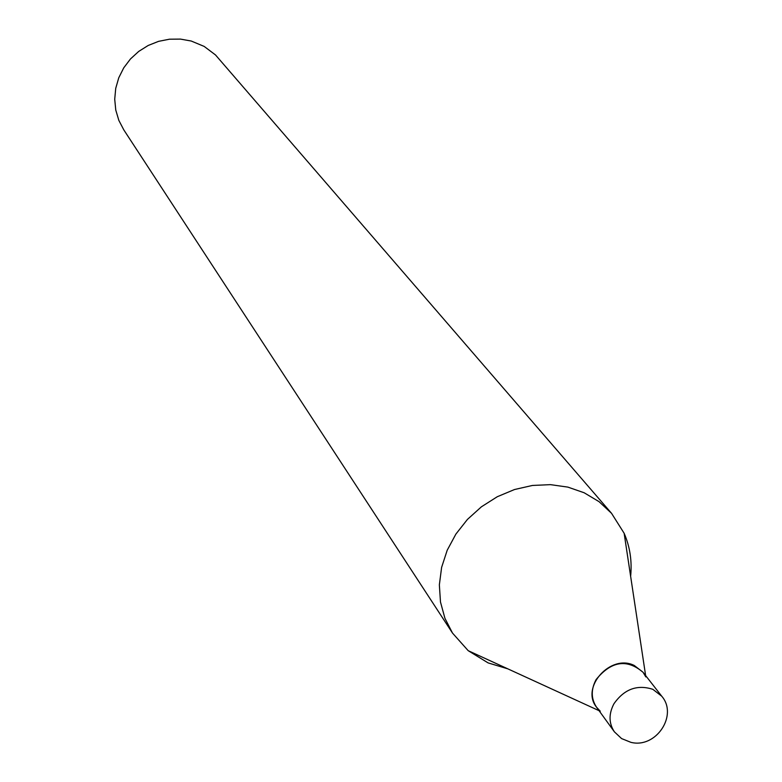 <?xml version="1.0" encoding="UTF-8"?>
<svg xmlns="http://www.w3.org/2000/svg" width="782" height="782" viewBox="0 0 782 782"><rect width="100%" height="100%" fill="white"/><g stroke="black" fill="none" stroke-linecap="round" stroke-linejoin="round"><path stroke-width="1.17" d="M600.273 711.229L596.578 707.26C591.006 698.825 590.84 689.597 596.079 679.607C611.211 661.044 626.871 658.6 643.039 672.266L645.834 676.919M614.398 731.835L596.578 707.26C580.303 687.358 610.771 653.508 634.27 665.482L643.039 672.266L661.728 696.195L652.823 689.313C637.174 684.318 624.222 689.128 613.958 703.741C608.611 713.907 608.758 723.272 614.398 731.835L621.592 738.589L630.888 742.333C656.01 748.736 678.297 715.227 661.728 696.195M507.792 668.835L488.085 662.892L468.203 650.683L452.514 633.088L123.81 129.89L118.835 120.379L115.765 110.047L114.719 99.246L115.726 88.356L118.766 77.77L123.742 67.848L130.467 58.963L138.717 51.417L148.189 45.473L158.55 41.358L169.44 39.208L180.456 39.1L191.228 41.026L204.161 46.412L215.509 54.955L611.553 513.324L624.134 533.265C629.969 546.755 632.139 561.105 630.634 576.324M452.514 633.088L444.929 618.288L440.481 602.023L439.357 584.858L441.615 567.4L447.187 550.264L455.896 534.077L467.431 519.424L481.389 506.824L497.264 496.736L514.488 489.532L532.425 485.456L550.44 484.645L567.898 487.118L584.164 492.768L599.051 501.663L611.553 513.324M599.041 710.672L468.203 650.683M645.629 675.589L624.134 533.265"/></g></svg>
